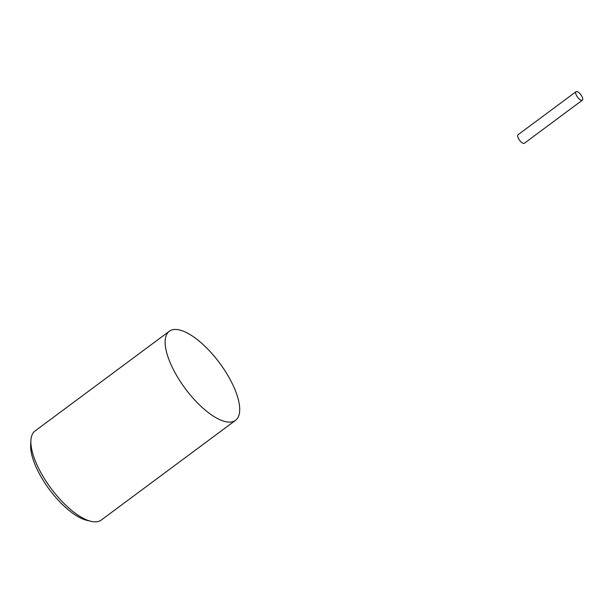 <?xml version="1.0" encoding="UTF-8"?>
<svg xmlns="http://www.w3.org/2000/svg" width="613" height="613" viewBox="0 0 613 613"><rect width="100%" height="100%" fill="white"/><g stroke="black" fill="none" stroke-linecap="round" stroke-linejoin="round"><path stroke-width="0.92" d="M224.956 370.712A55.499 21.417 53.4 0 0 223.324 368.252L223.316 368.252A55.469 21.409 53.4 0 0 220.282 363.938L220.289 363.946A55.499 21.417 53.4 0 0 169.334 331.235L35.064 430.962A55.499 21.417 53.4 0 0 30.911 440.387L30.65 444.762A51.798 19.991 53.4 0 0 41.171 477.014A51.798 19.991 53.4 0 0 86.762 520.307L91.023 521.326A55.499 21.417 53.4 0 0 101.252 520.069L235.515 420.334A55.499 21.417 53.4 0 0 232.128 383.309L232.112 383.309A55.469 21.409 53.4 0 0 224.94 370.712L224.94 370.712M30.911 440.387A55.499 21.417 53.4 0 0 42.182 474.945A55.499 21.417 53.4 0 0 91.023 521.326M169.334 331.235A55.499 21.417 53.4 0 0 176.444 375.21A55.499 21.417 53.4 0 0 235.515 420.334M576.71 95.873A5.302 2.046 53.4 0 0 582.22 100.264A5.302 2.046 53.4 0 0 582.35 100.187A5.302 2.046 53.4 0 0 581.668 95.98A5.302 2.046 53.4 0 0 576.028 91.674A5.302 2.046 53.4 0 0 575.913 91.781A5.302 2.046 53.4 0 0 576.71 95.873M576.028 91.674L518.031 134.76A5.302 2.046 53.4 0 0 518.713 138.959A5.302 2.046 53.4 0 0 524.353 143.266L582.35 100.187"/></g></svg>
